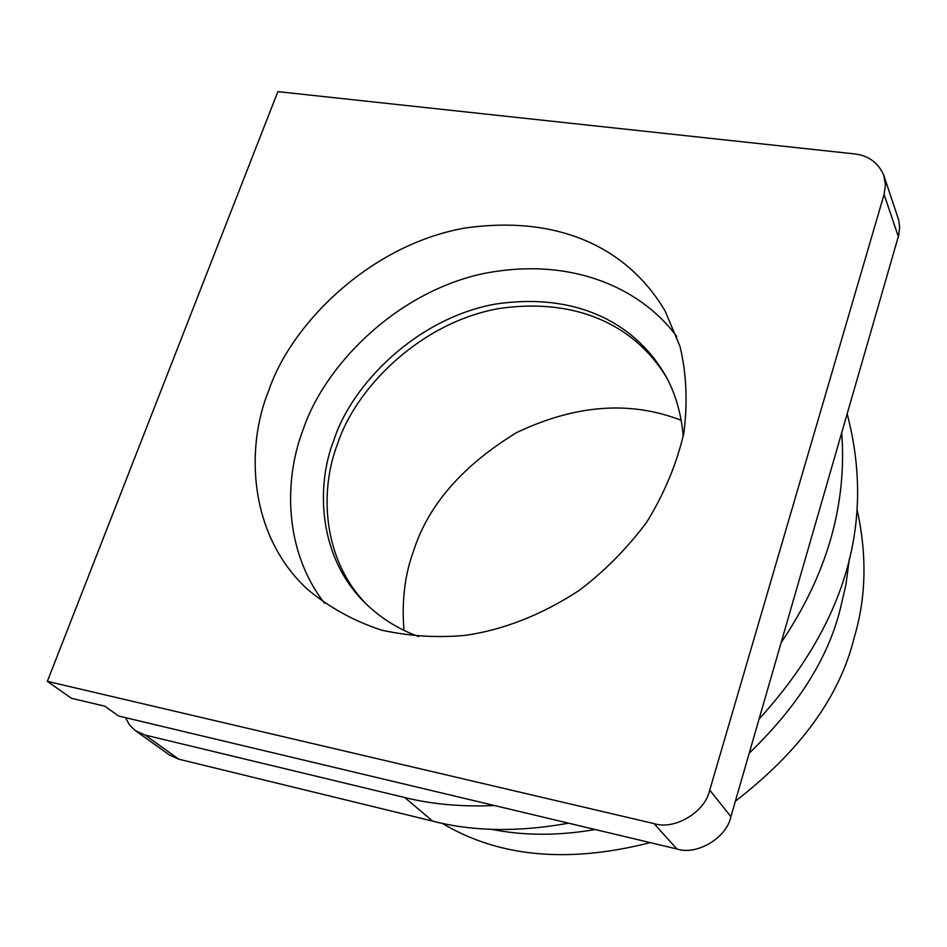 <?xml version="1.0" encoding="UTF-8"?>
<svg xmlns="http://www.w3.org/2000/svg" width="947" height="947" viewBox="0 0 947 947"><rect width="100%" height="100%" fill="white"/><g stroke="black" fill="none" stroke-linecap="round" stroke-linejoin="round"><path stroke-width="1.42" d="M71.345 698.259L104.833 706.19L118.553 716.015L676.939 848.986L653.998 823.606C674.595 830.412 705.266 812.029 709.729 790.118L884.084 194.466L885.445 184.854L883.681 174.958C877.976 162.434 868.186 155.415 854.289 153.888L277.862 91.634L47.35 681.355L71.345 698.259M883.681 174.958L898.75 220.249L899.65 227.209L898.691 235.318L730.906 816.634C726.645 837.906 696.956 855.674 676.939 848.986M47.35 681.355L653.998 823.606M268.747 390.555C290.741 324.951 368.963 245.143 464.622 228.097C561.405 214.247 629.104 250.091 665.043 310.888L679.97 346.282C686.445 373.13 687.759 402.002 683.9 432.897C676.62 464.113 664.167 493.955 646.541 522.436C626.488 549.071 603.973 571.775 578.996 590.537C541.743 614.816 503.875 629.755 465.379 635.354C437.774 637.982 409.862 636.254 381.641 630.169C354.071 621.149 329.307 607.489 307.337 589.188C248.374 534.724 245.451 447.256 268.747 390.555M676.738 336.398C640.302 287.332 569.111 255.37 480.093 274.287C392.034 294.813 323.661 368.336 303.336 429.038C284.23 478.152 283.094 549.568 324.549 603.298M418.834 636.609C398.651 629.317 380.966 618.308 365.779 603.594C318.322 557.854 315.481 486.474 334.054 439.609C351.739 384.956 415.828 318.488 495.34 304.082C575.788 292.114 633.318 322.773 663.409 372.029C674.418 390.069 681.035 411.507 683.249 436.342M663.409 372.029L665.954 376.527C635.934 327.378 578.57 296.754 498.371 308.639C419.107 322.939 355.243 389.193 337.653 443.693C319.731 489.374 321.708 558.15 366.229 604.032M681.248 420.326C630.323 400.498 575.421 404.606 516.529 432.625C462.243 465.853 427.866 505.473 413.377 551.497C404.748 575.018 401.611 601.298 403.978 630.359M735.357 801.186C800.393 751.007 840.084 696.175 854.443 636.715C866.209 597.143 867.073 554.67 857.023 509.273M442.048 823.239C498.714 857.142 568.105 863.593 650.21 842.629M849.388 558.659L845.931 584.678L840.167 609.454C827.832 658.662 797.516 706.569 749.219 753.173M595.13 829.513C558.576 835.881 524.058 835.81 491.564 829.323M847.163 413.934C875.502 521.477 846.133 623.197 759.068 719.093M568.591 823.192C518.447 832.235 473.133 831.549 432.637 821.108L178.782 759.198L169.395 754.96L135.516 730.753L145.092 735.05L404.783 797.552C432.057 804.311 461.947 806.974 494.464 805.53M125.466 717.66L129.621 725.118L135.516 730.753M781.157 642.563C826.897 574.912 847.092 504.964 841.729 432.732M898.348 236.608L884.084 194.466M730.906 816.634L709.729 790.118M178.782 759.198L145.092 735.05M432.637 821.108L404.783 797.552"/></g></svg>
